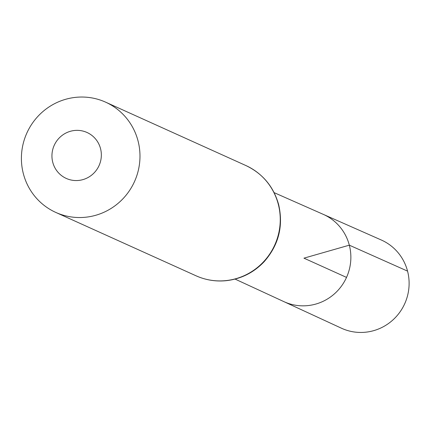 <?xml version="1.0" encoding="UTF-8"?>
<svg xmlns="http://www.w3.org/2000/svg" width="429" height="429" viewBox="0 0 429 429"><rect width="100%" height="100%" fill="white"/><g stroke="black" fill="none" stroke-linecap="round" stroke-linejoin="round"><path stroke-width="0.64" d="M235.065 279.086L283.891 301.635A47.876 46.723 -65.7 0 0 333.934 294.273A47.876 46.723 -65.7 0 0 349.319 245.173A47.876 46.723 -65.7 0 0 323.316 214.377L381.263 239.988A48.397 47.233 -65.7 0 1 407.55 271.123A48.397 47.233 -65.7 0 1 391.999 320.753A48.397 47.233 -65.7 0 1 341.409 328.196L283.891 301.635A47.876 46.723 -65.7 0 0 333.934 294.273A47.876 46.723 -65.7 0 0 349.319 245.173A47.876 46.723 -65.7 0 0 323.316 214.377L274.126 192.642M100.531 148.616A25.209 24.603 114.3 0 1 70.147 179.794A25.209 24.603 114.3 0 1 59.245 137.956A25.209 24.603 114.3 0 1 100.531 148.616M138.025 140.873A60.5 59.041 114.3 0 1 118.769 202.756A60.5 59.041 114.3 0 1 55.781 212.419A60.5 59.041 114.3 0 1 26.888 132.974A60.5 59.041 114.3 0 1 105.604 102.156A60.5 59.041 114.3 0 1 138.025 140.873M346.525 277.402L303.946 258.161L349.319 245.173L407.55 271.123M278.298 204.258A60.5 59.041 114.3 0 1 259.041 266.136A60.5 59.041 114.3 0 1 196.053 275.799C205.593 280.057 215.583 281.692 226.019 280.7C240.959 279.032 253.657 272.71 264.119 261.722C278.694 245.098 283.537 226.051 278.641 204.585C273.557 186.561 262.634 173.541 245.871 165.535A60.5 59.041 114.3 0 1 278.298 204.258M55.781 212.419L196.053 275.799M105.604 102.156L245.871 165.535"/></g></svg>

